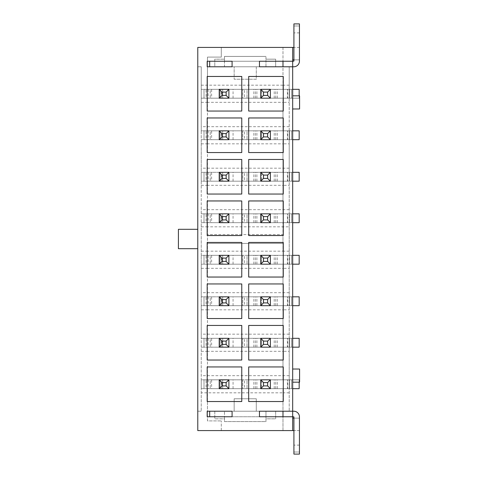 <?xml version="1.0" encoding="UTF-8"?>
<svg xmlns="http://www.w3.org/2000/svg" width="478" height="478" viewBox="0 0 478 478"><rect width="100%" height="100%" fill="white"/><g stroke="black" fill="none" stroke-linecap="round" stroke-linejoin="round"><path stroke-width="0.36" stroke-dasharray="2.39 1.79" d="M232.081 61.25L232.081 66.783L259.47 66.783L259.47 61.25L232.081 61.25L259.47 61.25M201.238 85.18L207.464 85.18L207.464 89.326L207.464 57.097L221.296 57.097L207.464 57.097L207.464 85.18L282.988 85.18L282.988 47.418L299.587 47.418L299.587 59.864L292.673 59.864L292.673 66.783L292.673 61.25L282.988 61.25L282.988 66.783L293.779 66.783A5.67 5.67 0 0 0 299.449 61.112L299.449 23.9L293.916 23.9L293.916 32.892L293.916 23.9L299.449 23.9L293.916 23.9L293.916 61.112L292.673 61.25L292.673 66.783L209.675 66.783L209.675 61.25L292.673 61.25L292.673 66.783L289.214 66.783L289.214 411.217L289.214 388.674L270.399 388.674L270.399 379.819L261.55 379.819L261.55 388.674L270.399 388.674L270.399 379.819L289.214 379.819L289.214 347.171L270.399 347.171L270.399 338.322L261.55 338.322L261.55 347.171L270.399 347.171L270.399 338.322L289.214 338.322L289.214 305.675L270.399 305.675L270.399 296.82L261.55 296.82L261.55 305.675L270.399 305.675L270.399 296.82L289.214 296.82L289.214 264.179L270.399 264.179L270.399 255.324L261.55 255.324L261.55 264.179L270.399 264.179L270.399 255.324L289.214 255.324L289.214 222.676L270.399 222.676L270.399 213.821L261.55 213.821L261.55 222.676L270.399 222.676L270.399 213.821L289.214 213.821L289.214 181.18L270.399 181.18L270.399 172.325L261.55 172.325L261.55 181.18L270.399 181.18L270.399 172.325L289.214 172.325L289.214 139.678L270.399 139.678L270.399 130.829L261.55 130.829L261.55 139.678L270.399 139.678L270.399 130.829L289.214 130.829L289.214 98.181L270.399 98.181L270.399 89.326L261.55 89.326L261.55 98.181L270.399 98.181L270.399 89.326L289.214 89.326L289.214 98.181L201.238 98.181L201.238 130.829L289.214 130.829L289.214 139.678L201.238 139.678L201.238 130.829L220.047 130.829L220.047 139.678L228.902 139.678L228.902 130.829L220.047 130.829L220.047 139.678L201.238 139.678L201.238 172.325L289.214 172.325L289.214 181.18L201.238 181.18L201.238 172.325L220.047 172.325L220.047 181.18L228.902 181.18L228.902 172.325L220.047 172.325L220.047 181.18L201.238 181.18L201.238 213.821L289.214 213.821L289.214 222.676L201.238 222.676L201.238 213.821L220.047 213.821L220.047 222.676L228.902 222.676L228.902 213.821L220.047 213.821L220.047 222.676L201.238 222.676L201.238 255.324L289.214 255.324L289.214 264.179L201.238 264.179L201.238 255.324L220.047 255.324L220.047 264.179L228.902 264.179L228.902 255.324L220.047 255.324L220.047 264.179L201.238 264.179L201.238 296.82L289.214 296.82L289.214 305.675L201.238 305.675L201.238 296.82L220.047 296.82L220.047 305.675L228.902 305.675L228.902 296.82L220.047 296.82L220.047 305.675L201.238 305.675L201.238 338.322L289.214 338.322L289.214 347.171L201.238 347.171L201.238 338.322L220.047 338.322L220.047 347.171L228.902 347.171L228.902 338.322L220.047 338.322L220.047 347.171L201.238 347.171L201.238 379.819L289.214 379.819L289.214 388.674L201.238 388.674L201.238 379.819L220.047 379.819L220.047 388.674L228.902 388.674L228.902 379.819L220.047 379.819L220.047 388.674L201.238 388.674L201.238 411.217L201.238 66.783L201.238 89.326L220.047 89.326L220.047 98.181L228.902 98.181L228.902 89.326L220.047 89.326L220.047 98.181L201.238 98.181L201.238 89.326L289.214 89.326L289.214 66.783L292.673 66.783L265.971 66.783L265.971 61.25L224.475 61.25L224.475 66.783L207.183 66.783L207.183 61.25L224.475 61.25L224.475 56.41L265.971 56.41L224.475 56.41L224.475 59.176L214.795 59.176L214.795 66.783L224.475 66.783L224.475 59.176L214.795 59.176L214.795 66.783L256.292 66.783L256.292 79.228L234.16 79.228L234.16 66.783L234.16 79.228L256.292 79.228L256.292 66.783L275.657 66.783L275.657 59.176L265.971 59.176L265.971 56.41L265.971 61.25L292.673 61.25L292.673 416.75L265.971 416.75L265.971 411.217L292.673 411.217L209.675 411.217L209.675 416.75L282.988 416.75L282.988 411.217L292.673 411.217L292.673 430.582M292.673 59.864L292.673 47.418M289.214 85.18L282.988 85.18L282.988 89.326L282.988 47.418L221.296 47.418L221.296 57.097L221.296 47.418L197.778 47.418L197.778 66.783L201.238 66.783L197.778 66.783L197.778 411.217L201.238 411.217L197.778 411.217L197.778 430.582L282.988 430.582L282.988 388.674L282.988 392.82L207.464 392.82L207.464 388.674L207.464 420.903L221.296 420.903L207.464 420.903L207.464 392.82L201.238 392.82M265.971 66.783L265.971 59.176L275.657 59.176L275.657 66.783L265.971 66.783M232.081 411.217L232.081 416.75L259.47 416.75L259.47 411.217L232.081 411.217L259.47 411.217M224.475 416.75L224.475 421.59L265.971 421.59L265.971 416.75L207.183 416.75L207.183 411.217L224.475 411.217L224.475 418.824L214.795 418.824L224.475 418.824L224.475 421.59L265.971 421.59L265.971 418.824L275.657 418.824L275.657 411.217L265.971 411.217L265.971 418.824L275.657 418.824L275.657 411.217L234.16 411.217L234.16 398.772L256.292 398.772L256.292 411.217L256.292 398.772L234.16 398.772L234.16 411.217L214.795 411.217L214.795 418.824L214.795 411.217L224.475 411.217L224.475 416.75M207.464 243.427L282.988 243.427L282.988 234.573L207.464 234.573L207.464 251.171L282.988 251.171L282.988 243.427L207.464 243.427M201.238 226.829L207.464 226.829L207.464 222.676L207.464 234.573L282.988 234.573L282.988 226.829L207.464 226.829L207.464 255.324L207.464 251.171L201.238 251.171M261.55 388.674L228.902 388.674L228.902 379.819L261.55 379.819L261.55 388.674M261.55 347.171L228.902 347.171L228.902 338.322L261.55 338.322L261.55 347.171M261.55 305.675L228.902 305.675L228.902 296.82L261.55 296.82L261.55 305.675M261.55 264.179L228.902 264.179L228.902 255.324L261.55 255.324L261.55 264.179M261.55 222.676L228.902 222.676L228.902 213.821L261.55 213.821L261.55 222.676M261.55 181.18L228.902 181.18L228.902 172.325L261.55 172.325L261.55 181.18M261.55 139.678L228.902 139.678L228.902 130.829L261.55 130.829L261.55 139.678M261.55 98.181L228.902 98.181L228.902 89.326L261.55 89.326L261.55 98.181M201.238 102.334L207.464 102.334L207.464 130.829L207.464 98.181L207.464 102.334L282.988 102.334L282.988 130.829L282.988 98.181L282.988 102.334L289.214 102.334M201.238 143.83L207.464 143.83L207.464 172.325L207.464 139.678L207.464 143.83L282.988 143.83L282.988 172.325L282.988 139.678L282.988 143.83L289.214 143.83M201.238 185.327L207.464 185.327L207.464 213.821L207.464 181.18L207.464 185.327L282.988 185.327L282.988 213.821L282.988 181.18L282.988 185.327L289.214 185.327M201.238 268.325L207.464 268.325L207.464 296.82L207.464 264.179L207.464 268.325L282.988 268.325L282.988 296.82L282.988 264.179L282.988 268.325L289.214 268.325M201.238 309.822L207.464 309.822L207.464 338.322L207.464 305.675L207.464 309.822L282.988 309.822L282.988 338.322L282.988 305.675L282.988 309.822L289.214 309.822M201.238 351.324L207.464 351.324L207.464 379.819L207.464 347.171L207.464 351.324L282.988 351.324L282.988 379.819L282.988 347.171L282.988 351.324L289.214 351.324M289.214 251.171L282.988 251.171L282.988 222.676L282.988 226.829L289.214 226.829M299.174 382.167L299.174 379.819L270.399 379.819L270.399 388.674L292.673 388.674M292.673 338.322L270.399 338.322L270.399 347.171L292.673 347.171M292.673 296.82L270.399 296.82L270.399 305.675L292.673 305.675M292.673 255.324L270.399 255.324L270.399 264.179L292.673 264.179M292.673 213.821L270.399 213.821L270.399 222.676L292.673 222.676M292.673 172.325L270.399 172.325L270.399 181.18L292.673 181.18M292.673 130.829L270.399 130.829L270.399 139.678L292.673 139.678M292.673 89.326L270.399 89.326L270.399 98.181L299.174 98.181L299.174 95.833M221.296 430.582L221.296 420.903L221.296 430.582M289.214 126.676L201.238 126.676M289.214 168.178L201.238 168.178M289.214 209.675L201.238 209.675M289.214 292.673L201.238 292.673M289.214 334.17L201.238 334.17M289.214 375.666L201.238 375.666M289.214 411.217L292.673 411.217L289.214 411.217M289.214 392.82L282.988 392.82L282.988 430.582L299.587 430.582L299.587 418.136L292.673 418.136M299.449 430.582L293.916 430.582M299.449 47.418L293.916 47.418M197.778 229.315L197.778 248.685L197.778 229.315L178.414 229.315L178.414 248.685L197.778 248.685M207.183 401.538L241.766 401.538L241.766 366.955L207.183 366.955L207.183 401.538M207.183 360.036L241.766 360.036L241.766 325.452L207.183 325.452L207.183 360.036M207.183 318.539L241.766 318.539L241.766 283.956L207.183 283.956L207.183 318.539M207.183 277.043L241.766 277.043L241.766 242.46L207.183 242.46L207.183 277.043M207.183 235.54L241.766 235.54L241.766 200.957L207.183 200.957L207.183 235.54M207.183 194.044L241.766 194.044L241.766 159.461L207.183 159.461L207.183 194.044M207.183 152.548L241.766 152.548L241.766 117.964L207.183 117.964L207.183 152.548M207.183 111.045L241.766 111.045L241.766 76.462L207.183 76.462L207.183 111.045M248.685 366.955L248.685 401.538L283.263 401.538L283.263 366.955L248.685 366.955M248.685 325.452L248.685 360.036L283.263 360.036L283.263 325.452L248.685 325.452M248.685 283.956L248.685 318.539L283.263 318.539L283.263 283.956L248.685 283.956M248.685 242.46L248.685 277.043L283.263 277.043L283.263 242.46L248.685 242.46M248.685 200.957L248.685 235.54L283.263 235.54L283.263 200.957L248.685 200.957M248.685 159.461L248.685 194.044L283.263 194.044L283.263 159.461L248.685 159.461M248.685 117.964L248.685 152.548L283.263 152.548L283.263 117.964L248.685 117.964M248.685 76.462L248.685 111.045L283.263 111.045L283.263 76.462L248.685 76.462M292.673 369.028L299.587 369.028L299.587 382.167L292.673 382.167M292.673 108.972L299.587 108.972L299.587 95.833L292.673 95.833M299.449 418.136L293.916 418.136M299.449 59.864L293.916 59.864M259.47 66.783L232.081 66.783M282.988 61.25L282.988 66.783L282.988 61.25M299.449 25.973L299.449 32.892L299.449 25.973L293.916 25.973L299.449 25.973M293.916 454.1L299.449 454.1L299.449 416.888A5.67 5.67 0 0 0 293.779 411.217L292.673 411.217L292.673 416.75L292.673 411.217L292.673 416.75L282.988 416.75L282.988 411.217L282.988 416.75L293.916 416.888L293.916 454.1L293.916 445.108L293.916 454.1L299.449 454.1L299.449 452.027L299.449 454.1L293.916 454.1M232.081 416.75L259.47 416.75M299.449 452.027L299.449 445.108L299.449 452.027L293.916 452.027L299.449 452.027M287.415 379.819L299.174 379.819L299.174 388.674L291.562 388.674L299.174 388.674L299.174 379.819L244.473 379.819L244.473 388.674L299.174 388.674L299.174 379.819L291.562 379.819L291.562 388.674L289.489 388.674L289.489 379.819L289.489 388.674L247.024 388.674L247.024 379.819L260.719 379.819L260.719 388.674L247.024 388.674L247.024 379.819L287.415 379.819L287.415 388.674M233.055 388.674L233.055 379.819L287.75 379.819L287.75 388.674L211.611 388.674L211.611 379.819L242.734 379.819L242.734 388.674L242.734 379.819L244.473 379.819M208.151 379.819L208.151 388.674L206.078 388.674L206.078 379.819L210.23 379.819L210.23 388.674L210.23 379.819L211.611 379.819M206.078 379.819L204.004 379.819L204.004 388.674L204.004 379.819L219.217 379.819L219.217 388.674L206.078 388.674M228.902 388.674L228.902 379.819L228.902 388.674L244.473 388.674M287.75 388.674L291.562 388.674L291.562 379.819L289.489 379.819L289.489 388.674L289.489 379.819L287.75 379.819M233.055 379.819L228.902 379.819M222.676 388.674L222.676 379.819L222.676 388.674M208.151 388.674L211.611 388.674M287.415 338.322L299.174 338.322L299.174 347.171L291.562 347.171L299.174 347.171L299.174 338.322L244.473 338.322L244.473 347.171L299.174 347.171L299.174 338.322L291.562 338.322L291.562 347.171L289.489 347.171L289.489 338.322L289.489 347.171L247.024 347.171L247.024 338.322L260.719 338.322L260.719 347.171L247.024 347.171L247.024 338.322L287.415 338.322L287.415 347.171M233.055 347.171L233.055 338.322L287.75 338.322L287.75 347.171L211.611 347.171L211.611 338.322L242.734 338.322L242.734 347.171L242.734 338.322L244.473 338.322M208.151 338.322L208.151 347.171L206.078 347.171L206.078 338.322L210.23 338.322L210.23 347.171L210.23 338.322L211.611 338.322M206.078 338.322L204.004 338.322L204.004 347.171L204.004 338.322L219.217 338.322L219.217 347.171L206.078 347.171M228.902 347.171L228.902 338.322L228.902 347.171L244.473 347.171M287.75 347.171L291.562 347.171L291.562 338.322L289.489 338.322L289.489 347.171L289.489 338.322L287.75 338.322M233.055 338.322L228.902 338.322M222.676 347.171L222.676 338.322L222.676 347.171M208.151 347.171L211.611 347.171M287.415 296.82L299.174 296.82L299.174 305.675L291.562 305.675L299.174 305.675L299.174 296.82L244.473 296.82L244.473 305.675L299.174 305.675L299.174 296.82L291.562 296.82L291.562 305.675L289.489 305.675L289.489 296.82L289.489 305.675L247.024 305.675L247.024 296.82L260.719 296.82L260.719 305.675L247.024 305.675L247.024 296.82L287.415 296.82L287.415 305.675M233.055 305.675L233.055 296.82L287.75 296.82L287.75 305.675L211.611 305.675L211.611 296.82L242.734 296.82L242.734 305.675L242.734 296.82L244.473 296.82M208.151 296.82L208.151 305.675L206.078 305.675L206.078 296.82L210.23 296.82L210.23 305.675L210.23 296.82L211.611 296.82M206.078 296.82L204.004 296.82L204.004 305.675L204.004 296.82L219.217 296.82L219.217 305.675L206.078 305.675M228.902 305.675L228.902 296.82L228.902 305.675L244.473 305.675M287.75 305.675L291.562 305.675L291.562 296.82L289.489 296.82L289.489 305.675L289.489 296.82L287.75 296.82M233.055 296.82L228.902 296.82M222.676 305.675L222.676 296.82L222.676 305.675M208.151 305.675L211.611 305.675M287.415 255.324L299.174 255.324L299.174 264.179L291.562 264.179L299.174 264.179L299.174 255.324L244.473 255.324L244.473 264.179L299.174 264.179L299.174 255.324L291.562 255.324L291.562 264.179L289.489 264.179L289.489 255.324L289.489 264.179L247.024 264.179L247.024 255.324L260.719 255.324L260.719 264.179L247.024 264.179L247.024 255.324L287.415 255.324L287.415 264.179M233.055 264.179L233.055 255.324L287.75 255.324L287.75 264.179L211.611 264.179L211.611 255.324L242.734 255.324L242.734 264.179L242.734 255.324L244.473 255.324M208.151 255.324L208.151 264.179L206.078 264.179L206.078 255.324L210.23 255.324L210.23 264.179L210.23 255.324L211.611 255.324M206.078 255.324L204.004 255.324L204.004 264.179L204.004 255.324L219.217 255.324L219.217 264.179L206.078 264.179M228.902 264.179L228.902 255.324L228.902 264.179L244.473 264.179M287.75 264.179L291.562 264.179L291.562 255.324L289.489 255.324L289.489 264.179L289.489 255.324L287.75 255.324M233.055 255.324L228.902 255.324M222.676 264.179L222.676 255.324L222.676 264.179M208.151 264.179L211.611 264.179M287.415 213.821L299.174 213.821L299.174 222.676L291.562 222.676L299.174 222.676L299.174 213.821L244.473 213.821L244.473 222.676L299.174 222.676L299.174 213.821L291.562 213.821L291.562 222.676L289.489 222.676L289.489 213.821L289.489 222.676L247.024 222.676L247.024 213.821L260.719 213.821L260.719 222.676L247.024 222.676L247.024 213.821L287.415 213.821L287.415 222.676M233.055 222.676L233.055 213.821L287.75 213.821L287.75 222.676L211.611 222.676L211.611 213.821L242.734 213.821L242.734 222.676L242.734 213.821L244.473 213.821M208.151 213.821L208.151 222.676L206.078 222.676L206.078 213.821L210.23 213.821L210.23 222.676L210.23 213.821L211.611 213.821M206.078 213.821L204.004 213.821L204.004 222.676L204.004 213.821L219.217 213.821L219.217 222.676L206.078 222.676M228.902 222.676L228.902 213.821L228.902 222.676L244.473 222.676M287.75 222.676L291.562 222.676L291.562 213.821L289.489 213.821L289.489 222.676L289.489 213.821L287.75 213.821M233.055 213.821L228.902 213.821M222.676 222.676L222.676 213.821L222.676 222.676M208.151 222.676L211.611 222.676M287.415 172.325L299.174 172.325L299.174 181.18L291.562 181.18L299.174 181.18L299.174 172.325L244.473 172.325L244.473 181.18L299.174 181.18L299.174 172.325L291.562 172.325L291.562 181.18L289.489 181.18L289.489 172.325L289.489 181.18L247.024 181.18L247.024 172.325L260.719 172.325L260.719 181.18L247.024 181.18L247.024 172.325L287.415 172.325L287.415 181.18M233.055 181.18L233.055 172.325L287.75 172.325L287.75 181.18L211.611 181.18L211.611 172.325L242.734 172.325L242.734 181.18L242.734 172.325L244.473 172.325M208.151 172.325L208.151 181.18L206.078 181.18L206.078 172.325L210.23 172.325L210.23 181.18L210.23 172.325L211.611 172.325M206.078 172.325L204.004 172.325L204.004 181.18L204.004 172.325L219.217 172.325L219.217 181.18L206.078 181.18M228.902 181.18L228.902 172.325L228.902 181.18L244.473 181.18M287.75 181.18L291.562 181.18L291.562 172.325L289.489 172.325L289.489 181.18L289.489 172.325L287.75 172.325M233.055 172.325L228.902 172.325M222.676 181.18L222.676 172.325L222.676 181.18M208.151 181.18L211.611 181.18M287.415 130.829L299.174 130.829L299.174 139.678L291.562 139.678L299.174 139.678L299.174 130.829L244.473 130.829L244.473 139.678L299.174 139.678L299.174 130.829L291.562 130.829L291.562 139.678L289.489 139.678L289.489 130.829L289.489 139.678L247.024 139.678L247.024 130.829L260.719 130.829L260.719 139.678L247.024 139.678L247.024 130.829L287.415 130.829L287.415 139.678M233.055 139.678L233.055 130.829L287.75 130.829L287.75 139.678L211.611 139.678L211.611 130.829L242.734 130.829L242.734 139.678L242.734 130.829L244.473 130.829M208.151 130.829L208.151 139.678L206.078 139.678L206.078 130.829L210.23 130.829L210.23 139.678L210.23 130.829L211.611 130.829M206.078 130.829L204.004 130.829L204.004 139.678L204.004 130.829L219.217 130.829L219.217 139.678L206.078 139.678M228.902 139.678L228.902 130.829L228.902 139.678L244.473 139.678M287.75 139.678L291.562 139.678L291.562 130.829L289.489 130.829L289.489 139.678L289.489 130.829L287.75 130.829M233.055 130.829L228.902 130.829M222.676 139.678L222.676 130.829L222.676 139.678M208.151 139.678L211.611 139.678M287.415 89.326L299.174 89.326L299.174 98.181L291.562 98.181L299.174 98.181L299.174 89.326L244.473 89.326L244.473 98.181L299.174 98.181L299.174 89.326L291.562 89.326L291.562 98.181L289.489 98.181L289.489 89.326L289.489 98.181L247.024 98.181L247.024 89.326L260.719 89.326L260.719 98.181L247.024 98.181L247.024 89.326L287.415 89.326L287.415 98.181M233.055 98.181L233.055 89.326L287.75 89.326L287.75 98.181L211.611 98.181L211.611 89.326L242.734 89.326L242.734 98.181L242.734 89.326L244.473 89.326M208.151 89.326L208.151 98.181L206.078 98.181L206.078 89.326L210.23 89.326L210.23 98.181L210.23 89.326L211.611 89.326M206.078 89.326L204.004 89.326L204.004 98.181L204.004 89.326L219.217 89.326L219.217 98.181L206.078 98.181M228.902 98.181L228.902 89.326L228.902 98.181L244.473 98.181M287.75 98.181L291.562 98.181L291.562 89.326L289.489 89.326L289.489 98.181L289.489 89.326L287.75 89.326M233.055 89.326L228.902 89.326M222.676 98.181L222.676 89.326L222.676 98.181M208.151 98.181L211.611 98.181M277.264 388.674L277.264 379.819M275.74 388.674L275.74 379.819M274.223 388.674L274.223 379.819M256.895 388.674L256.895 379.819M255.377 388.674L255.377 379.819M253.854 388.674L253.854 379.819M221.296 388.674L221.296 379.819M277.264 347.171L277.264 338.322M275.74 347.171L275.74 338.322M274.223 347.171L274.223 338.322M256.895 347.171L256.895 338.322M255.377 347.171L255.377 338.322M253.854 347.171L253.854 338.322M221.296 347.171L221.296 338.322M277.264 305.675L277.264 296.82M275.74 305.675L275.74 296.82M274.223 305.675L274.223 296.82M256.895 305.675L256.895 296.82M255.377 305.675L255.377 296.82M253.854 305.675L253.854 296.82M221.296 305.675L221.296 296.82M277.264 264.179L277.264 255.324M275.74 264.179L275.74 255.324M274.223 264.179L274.223 255.324M256.895 264.179L256.895 255.324M255.377 264.179L255.377 255.324M253.854 264.179L253.854 255.324M221.296 264.179L221.296 255.324M277.264 222.676L277.264 213.821M275.74 222.676L275.74 213.821M274.223 222.676L274.223 213.821M256.895 222.676L256.895 213.821M255.377 222.676L255.377 213.821M253.854 222.676L253.854 213.821M221.296 222.676L221.296 213.821M277.264 181.18L277.264 172.325M275.74 181.18L275.74 172.325M274.223 181.18L274.223 172.325M256.895 181.18L256.895 172.325M255.377 181.18L255.377 172.325M253.854 181.18L253.854 172.325M221.296 181.18L221.296 172.325M277.264 139.678L277.264 130.829M275.74 139.678L275.74 130.829M274.223 139.678L274.223 130.829M256.895 139.678L256.895 130.829M255.377 139.678L255.377 130.829M253.854 139.678L253.854 130.829M221.296 139.678L221.296 130.829M277.264 98.181L277.264 89.326M275.74 98.181L275.74 89.326M274.223 98.181L274.223 89.326M256.895 98.181L256.895 89.326M255.377 98.181L255.377 89.326M253.854 98.181L253.854 89.326M221.296 98.181L221.296 89.326M299.449 32.892L293.916 32.892M299.449 445.108L293.916 445.108"/><path stroke-width="0.72" d="M232.081 61.25L232.081 66.783L207.183 66.783L207.183 61.25L232.081 61.25L209.675 61.25L209.675 66.783L232.081 66.783M259.47 66.783L259.47 61.25L292.673 61.25L292.673 47.418L197.778 47.418L197.778 430.582L292.673 430.582L292.673 416.75L259.47 416.75L259.47 411.217L292.673 411.217L292.673 66.783L259.47 66.783L282.988 66.783L282.988 61.25L259.47 61.25M232.081 411.217L232.081 416.75L207.183 416.75L207.183 411.217L232.081 411.217L209.675 411.217L209.675 416.75L232.081 416.75M248.685 76.462L248.685 111.045L283.263 111.045L283.263 76.462L248.685 76.462M248.685 117.964L248.685 152.548L283.263 152.548L283.263 117.964L248.685 117.964M248.685 159.461L248.685 194.044L283.263 194.044L283.263 159.461L248.685 159.461M248.685 200.957L248.685 235.54L283.263 235.54L283.263 200.957L248.685 200.957M248.685 242.46L248.685 277.043L283.263 277.043L283.263 242.46L248.685 242.46M248.685 283.956L248.685 318.539L283.263 318.539L283.263 283.956L248.685 283.956M248.685 325.452L248.685 360.036L283.263 360.036L283.263 325.452L248.685 325.452M248.685 366.955L248.685 401.538L283.263 401.538L283.263 366.955L248.685 366.955M207.183 111.045L241.766 111.045L241.766 76.462L207.183 76.462L207.183 111.045M207.183 152.548L241.766 152.548L241.766 117.964L207.183 117.964L207.183 152.548M207.183 194.044L241.766 194.044L241.766 159.461L207.183 159.461L207.183 194.044M207.183 235.54L241.766 235.54L241.766 200.957L207.183 200.957L207.183 235.54M207.183 277.043L241.766 277.043L241.766 242.46L207.183 242.46L207.183 277.043M207.183 318.539L241.766 318.539L241.766 283.956L207.183 283.956L207.183 318.539M207.183 360.036L241.766 360.036L241.766 325.452L207.183 325.452L207.183 360.036M207.183 401.538L241.766 401.538L241.766 366.955L207.183 366.955L207.183 401.538M299.449 418.136L299.449 430.582M293.916 430.582L292.673 430.582M299.449 59.864L299.449 47.418M293.916 47.418L292.673 47.418M292.673 369.028L299.587 369.028L299.587 382.167L292.673 382.167M293.916 418.136L292.673 418.136M197.778 248.685L178.414 248.685L178.414 229.315L197.778 229.315M292.673 108.972L299.587 108.972L299.587 95.833L292.673 95.833M293.916 59.864L292.673 59.864M293.779 66.783L292.673 66.783L292.673 61.25L293.916 61.112L293.916 23.9L299.449 23.9L299.449 61.112A5.67 5.67 0 0 1 293.779 66.783M299.449 454.1L293.916 454.1L293.916 416.888L292.673 416.75L292.673 411.217L293.779 411.217A5.67 5.67 0 0 1 299.449 416.888L299.449 454.1M259.47 411.217L282.988 411.217L282.988 416.75L259.47 416.75M270.399 379.819L270.399 388.674L260.719 388.674L260.719 379.819L270.399 379.819L267.632 382.585L263.486 382.585L263.486 385.901L267.632 385.901L267.632 382.585M292.673 388.674L299.174 388.674L299.174 382.167M267.632 385.901L270.399 388.674M263.486 385.901L260.719 388.674M263.486 382.585L260.719 379.819M219.217 388.674L219.217 379.819L228.902 379.819L228.902 388.674L219.217 388.674L221.983 385.901L226.136 385.901L226.136 382.585L221.983 382.585L221.983 385.901M219.217 379.819L221.983 382.585M228.902 388.674L226.136 385.901M228.902 379.819L226.136 382.585M270.399 338.322L270.399 347.171L260.719 347.171L260.719 338.322L270.399 338.322L267.632 341.089L263.486 341.089L263.486 344.405L267.632 344.405L267.632 341.089M292.673 338.322L299.174 338.322L299.174 347.171L292.673 347.171M267.632 344.405L270.399 347.171M263.486 344.405L260.719 347.171M263.486 341.089L260.719 338.322M219.217 347.171L219.217 338.322L228.902 338.322L228.902 347.171L219.217 347.171L221.983 344.405L226.136 344.405L226.136 341.089L221.983 341.089L221.983 344.405M219.217 338.322L221.983 341.089M228.902 347.171L226.136 344.405M228.902 338.322L226.136 341.089M270.399 296.82L270.399 305.675L260.719 305.675L260.719 296.82L270.399 296.82L267.632 299.587L263.486 299.587L263.486 302.909L267.632 302.909L267.632 299.587M292.673 296.82L299.174 296.82L299.174 305.675L292.673 305.675M267.632 302.909L270.399 305.675M263.486 302.909L260.719 305.675M263.486 299.587L260.719 296.82M219.217 305.675L219.217 296.82L228.902 296.82L228.902 305.675L219.217 305.675L221.983 302.909L226.136 302.909L226.136 299.587L221.983 299.587L221.983 302.909M219.217 296.82L221.983 299.587M228.902 305.675L226.136 302.909M228.902 296.82L226.136 299.587M270.399 255.324L270.399 264.179L260.719 264.179L260.719 255.324L270.399 255.324L267.632 258.09L263.486 258.09L263.486 261.406L267.632 261.406L267.632 258.09M292.673 255.324L299.174 255.324L299.174 264.179L292.673 264.179M267.632 261.406L270.399 264.179M263.486 261.406L260.719 264.179M263.486 258.09L260.719 255.324M219.217 264.179L219.217 255.324L228.902 255.324L228.902 264.179L219.217 264.179L221.983 261.406L226.136 261.406L226.136 258.09L221.983 258.09L221.983 261.406M219.217 255.324L221.983 258.09M228.902 264.179L226.136 261.406M228.902 255.324L226.136 258.09M270.399 213.821L270.399 222.676L260.719 222.676L260.719 213.821L270.399 213.821L267.632 216.594L263.486 216.594L263.486 219.91L267.632 219.91L267.632 216.594M292.673 213.821L299.174 213.821L299.174 222.676L292.673 222.676M267.632 219.91L270.399 222.676M263.486 219.91L260.719 222.676M263.486 216.594L260.719 213.821M219.217 222.676L219.217 213.821L228.902 213.821L228.902 222.676L219.217 222.676L221.983 219.91L226.136 219.91L226.136 216.594L221.983 216.594L221.983 219.91M219.217 213.821L221.983 216.594M228.902 222.676L226.136 219.91M228.902 213.821L226.136 216.594M270.399 172.325L270.399 181.18L260.719 181.18L260.719 172.325L270.399 172.325L267.632 175.091L263.486 175.091L263.486 178.414L267.632 178.414L267.632 175.091M292.673 172.325L299.174 172.325L299.174 181.18L292.673 181.18M267.632 178.414L270.399 181.18M263.486 178.414L260.719 181.18M263.486 175.091L260.719 172.325M219.217 181.18L219.217 172.325L228.902 172.325L228.902 181.18L219.217 181.18L221.983 178.414L226.136 178.414L226.136 175.091L221.983 175.091L221.983 178.414M219.217 172.325L221.983 175.091M228.902 181.18L226.136 178.414M228.902 172.325L226.136 175.091M270.399 130.829L270.399 139.678L260.719 139.678L260.719 130.829L270.399 130.829L267.632 133.595L263.486 133.595L263.486 136.911L267.632 136.911L267.632 133.595M292.673 130.829L299.174 130.829L299.174 139.678L292.673 139.678M267.632 136.911L270.399 139.678M263.486 136.911L260.719 139.678M263.486 133.595L260.719 130.829M219.217 139.678L219.217 130.829L228.902 130.829L228.902 139.678L219.217 139.678L221.983 136.911L226.136 136.911L226.136 133.595L221.983 133.595L221.983 136.911M219.217 130.829L221.983 133.595M228.902 139.678L226.136 136.911M228.902 130.829L226.136 133.595M270.399 89.326L270.399 98.181L260.719 98.181L260.719 89.326L270.399 89.326L267.632 92.099L263.486 92.099L263.486 95.415L267.632 95.415L267.632 92.099M292.673 89.326L299.174 89.326L299.174 95.833M267.632 95.415L270.399 98.181M263.486 95.415L260.719 98.181M263.486 92.099L260.719 89.326M219.217 98.181L219.217 89.326L228.902 89.326L228.902 98.181L219.217 98.181L221.983 95.415L226.136 95.415L226.136 92.099L221.983 92.099L221.983 95.415M219.217 89.326L221.983 92.099M228.902 98.181L226.136 95.415M228.902 89.326L226.136 92.099"/></g></svg>
